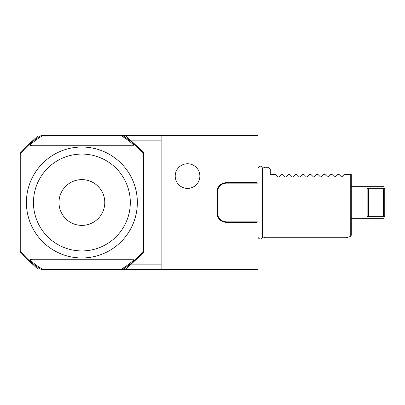 <?xml version="1.0" encoding="UTF-8"?>
<svg xmlns="http://www.w3.org/2000/svg" width="405" height="405" viewBox="0 0 405 405"><rect width="100%" height="100%" fill="white"/><g stroke="black" fill="none" stroke-linecap="round" stroke-linejoin="round"><path stroke-width="0.61" d="M351.292 174.327L346.012 174.327L350.249 174.327L350.249 236.581L351.292 235.219L351.292 174.327M350.249 236.581L346.012 237.72L346.012 174.327L344.954 174.327L342.336 176.944L344.954 174.327M338.97 174.327L341.587 176.944L342.336 176.944L341.587 176.944L338.97 174.327L337.912 174.327L335.289 176.944L334.545 176.944L335.289 176.944L337.912 174.327M331.923 174.327L334.545 176.944L335.289 176.944L334.545 176.944L331.923 174.327L330.87 174.327L328.247 176.944L327.498 176.944L328.247 176.944L330.87 174.327M324.881 174.327L327.498 176.944L328.247 176.944L327.498 176.944L324.881 174.327L323.823 174.327L321.205 176.944L320.456 176.944L321.205 176.944L323.823 174.327M317.839 174.327L320.456 176.944L321.205 176.944L320.456 176.944L317.839 174.327L316.781 174.327L314.158 176.944L313.414 176.944L314.158 176.944L316.781 174.327M310.792 174.327L313.414 176.944L314.158 176.944L313.414 176.944L310.792 174.327L309.739 174.327L307.117 176.944L306.372 176.944L307.117 176.944L309.739 174.327M303.75 174.327L306.372 176.944L307.117 176.944L306.372 176.944L303.75 174.327L302.692 174.327L300.075 176.944L299.325 176.944L300.075 176.944L302.692 174.327M296.708 174.327L299.325 176.944L300.075 176.944L299.325 176.944L296.708 174.327L295.65 174.327L293.028 176.944L292.283 176.944L293.028 176.944L295.65 174.327M289.661 174.327L292.283 176.944L293.028 176.944L292.283 176.944L289.661 174.327L288.608 174.327L285.986 176.944L285.242 176.944L285.986 176.944L288.608 174.327M282.619 174.327L285.242 176.944L285.986 176.944L285.242 176.944L282.619 174.327L281.561 174.327L278.944 176.944L278.195 176.944L278.944 176.944L281.561 174.327M275.577 174.327L278.195 176.944L278.944 176.944L278.195 176.944L275.577 174.327L270.292 174.327L270.292 169.042L268.53 167.28L270.292 169.042M268.53 167.28L265.012 167.28L265.012 237.72L262.572 236.829L262.572 168.171C261.022 165.437 259.489 165.448 257.975 168.202A2.643 2.643 0 0 1 257.97 168.196M346.012 237.72L265.012 237.72M341.587 176.944L342.336 176.944L341.587 176.944M265.012 167.28L262.572 168.171M257.97 236.803A2.643 2.643 0 0 1 257.975 236.798L257.975 168.202M257.089 269.411L257.089 222.375L226.273 222.38C220.614 221.824 217.51 218.72 216.958 213.065L216.958 191.935C217.51 186.28 220.614 183.176 226.273 182.62L257.089 182.625L257.089 135.589L257.97 135.589L257.97 269.411L122.659 269.411A78.357 78.357 0 0 0 132.946 261.934L132.946 260.769A77.476 77.476 0 0 1 120.938 269.411L122.659 269.411M257.97 221.869L257.089 221.869L257.089 222.375L227.154 222.375M257.089 135.589L161.119 135.589L161.119 269.411M122.659 135.589L120.938 135.589A77.476 77.476 0 0 1 132.946 144.231L132.946 143.066A78.357 78.357 0 0 0 122.659 135.589L161.119 135.589M161.119 264.131L131.235 264.131M131.235 140.869L161.119 140.869M125.57 135.589L143.512 152.315L143.512 252.685L125.57 269.411M120.938 269.411L41.102 269.411A78.357 78.357 0 0 1 30.815 261.934L30.112 261.321A78.357 78.357 0 0 1 20.25 250.892L20.25 252.685L37.716 268.971L40.389 268.971M40.389 136.029L37.716 136.029L20.25 152.315L20.25 154.108A78.357 78.357 0 0 1 30.112 143.679L30.815 143.066A78.357 78.357 0 0 1 41.102 135.589L120.938 135.589M20.25 250.892L20.25 154.108M132.946 143.066L133.65 143.679A78.357 78.357 0 0 1 143.512 154.108M143.512 250.892A78.357 78.357 0 0 1 133.65 261.321L132.946 261.934M30.815 143.066L30.815 144.231A77.476 77.476 0 0 1 42.824 135.589M30.112 143.679L30.112 144.393L30.815 144.393A0.881 0.881 0 0 0 31.696 145.273L132.065 145.273A0.881 0.881 0 0 0 132.946 144.393L132.946 144.231M133.65 261.321L133.65 260.607L132.946 260.607A0.881 0.881 0 0 0 132.065 259.726L31.696 259.726A0.881 0.881 0 0 0 30.815 260.607L30.815 261.934M42.824 269.411A77.476 77.476 0 0 1 30.815 260.769M137.346 202.5A55.47 55.47 0 0 1 81.881 257.97A55.47 55.47 0 0 1 26.411 202.5A55.47 55.47 0 0 1 81.881 147.03A55.47 55.47 0 0 1 137.346 202.5M130.304 202.5A48.423 48.423 0 0 0 81.881 154.077A48.423 48.423 0 0 0 33.458 202.5A48.423 48.423 0 0 0 81.881 250.923A48.423 48.423 0 0 0 130.304 202.5M104.773 202.5A22.893 22.893 0 0 1 81.881 225.393A22.893 22.893 0 0 1 58.988 202.5A22.893 22.893 0 0 1 81.881 179.607A22.893 22.893 0 0 1 104.773 202.5M227.154 182.625L257.089 182.625L257.089 183.131L226.273 183.131A8.804 8.804 0 0 0 223.555 183.561M257.97 183.131L257.089 183.131L257.97 183.131M217.9 189.216A8.804 8.804 0 0 0 217.47 191.935L217.47 213.065A8.804 8.804 0 0 0 217.9 215.784M218.087 216.305A8.804 8.804 0 0 0 218.553 217.303M219.151 218.239A8.804 8.804 0 0 0 219.49 218.675M220.659 219.849A8.804 8.804 0 0 0 221.1 220.188M222.031 220.781A8.804 8.804 0 0 0 222.527 221.034M222.578 221.059A8.804 8.804 0 0 0 223.034 221.251M223.555 221.439A8.804 8.804 0 0 0 226.273 221.869C220.922 221.348 217.991 218.411 217.47 213.065L217.47 191.935C217.991 186.589 220.922 183.652 226.273 183.131L226.273 182.62M223.034 183.748A8.804 8.804 0 0 0 222.031 184.219M221.1 184.812A8.804 8.804 0 0 0 220.659 185.151M219.485 186.325A8.804 8.804 0 0 0 219.151 186.761M218.553 187.697A8.804 8.804 0 0 0 218.305 188.188M218.28 188.244A8.804 8.804 0 0 0 218.082 188.695M257.089 221.869L226.273 221.869L226.273 222.38M187.53 163.762A12.327 12.327 0 0 1 199.857 176.089A12.327 12.327 0 0 1 187.53 188.411A12.327 12.327 0 0 1 175.208 176.089A12.327 12.327 0 0 1 187.53 163.762M367.224 216.194L367.492 216.447M368.363 216.69L383.343 216.695C383.348 218.892 383.348 218.892 383.343 216.695L384.75 216.462C384.75 218.467 384.75 218.467 384.75 216.462C384.75 218.467 384.75 218.467 384.75 216.462L384.75 188.538C384.75 186.533 384.75 186.533 384.75 188.538C384.75 186.533 384.75 186.533 384.75 188.538L383.343 188.305C383.348 186.108 383.348 186.108 383.343 188.305L383.343 216.695M368.55 188.305L368.55 216.695L367.143 215.905L367.143 189.094L368.55 188.305L383.343 188.305M367.492 188.553L367.224 188.806M30.112 144.393A1.585 1.585 0 0 0 31.696 145.977L132.065 145.977A1.585 1.585 0 0 0 133.65 144.393L133.65 143.679M133.65 260.607A1.585 1.585 0 0 0 132.065 259.023L31.696 259.023A1.585 1.585 0 0 0 30.112 260.607L30.112 261.321M132.065 145.977L132.065 145.273M133.65 144.393L132.946 144.393M31.696 145.977L31.696 145.273M132.065 259.023L132.065 259.726M31.696 259.023L31.696 259.726M30.112 260.607L30.815 260.607M216.958 213.065L217.47 213.065M216.958 191.935L217.47 191.935M257.975 236.798C258.081 238.596 261.174 240.686 262.572 236.829M351.292 218.346L383.343 218.346L384.75 217.971M351.292 186.654L383.343 186.654L384.75 187.029"/></g></svg>
